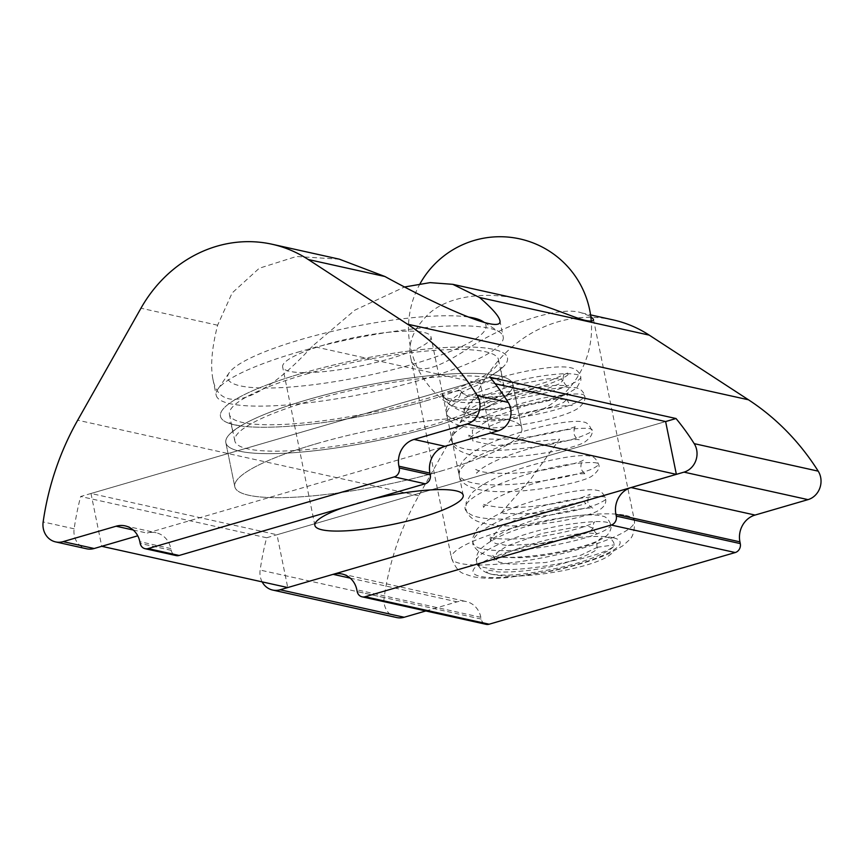 <?xml version="1.0" encoding="UTF-8"?>
<svg xmlns="http://www.w3.org/2000/svg" width="863" height="863" viewBox="0 0 863 863"><rect width="100%" height="100%" fill="white"/><g stroke="black" fill="none" stroke-linecap="round" stroke-linejoin="round"><path stroke-width="0.65" stroke-dasharray="4.32 3.24" d="M520.529 299.364C486.549 291.068 448.275 295.545 428.328 314.229C413.809 328.641 407.865 342.773 410.518 356.624C414.057 378.63 438.943 367.584 468.879 348.08C505.481 323.873 560.346 305.286 581.586 312.902L590.777 316.419M431.349 427.261A146.451 28.134 -11.5 0 1 225.847 442.708A146.451 28.134 -11.5 0 1 241.467 425.47A146.451 28.134 -11.5 0 1 363.744 385.934A146.451 28.134 -11.5 0 1 491.748 374.553A146.451 28.134 -11.5 0 1 512.859 384.315A146.451 28.134 -11.5 0 1 431.349 427.261M425.977 400.853A146.451 28.134 168.5 0 0 491.867 375.135A146.451 28.134 168.5 0 0 507.487 357.908A146.451 28.134 168.5 0 0 391.36 353.582A146.451 28.134 168.5 0 0 233.01 400.95A146.451 28.134 168.5 0 0 220.475 416.3A146.451 28.134 168.5 0 0 241.586 426.063A146.451 28.134 168.5 0 0 425.977 400.853M440.303 471.274A146.451 28.134 168.5 0 0 521.813 428.318A146.451 28.134 168.5 0 0 507.843 419.785A146.451 28.134 168.5 0 0 343.787 436.419A146.451 28.134 168.5 0 0 234.801 486.71A146.451 28.134 168.5 0 0 440.303 471.274M495.189 383.755L479.623 380.292L490.367 433.107L147.109 533.086A21.963 19.795 102.5 0 1 156.16 532.762A21.963 19.795 102.5 0 1 170.831 548.555L171.187 550.314A7.325 6.602 -77.5 0 0 176.084 555.578M490.022 377.26L80.647 496.505A263.603 237.53 -77.5 0 0 74.153 528.814A18.339 16.526 -77.5 0 0 86.591 548.782M262.147 581.878A18.339 16.526 102.5 0 1 260.151 570.076A263.603 237.53 102.5 0 1 266.645 537.757L665.621 421.554L276.991 534.747L287.735 587.552M266.645 537.757L80.647 496.505M425.804 610.961L457.11 601.845A21.963 19.795 102.5 0 1 466.16 601.522A21.963 19.795 102.5 0 1 480.842 617.304L481.198 619.073A7.325 6.602 -77.5 0 0 486.085 624.327M613.064 319.882A133.722 120.496 -77.5 0 0 481.964 383.862L418.695 495.837A263.603 237.53 -77.5 0 0 384.154 597.574A18.339 16.526 -77.5 0 0 396.602 617.53M339.364 259.18L296.462 256.484L259.256 268.242L232.147 292.956L217.605 325.222C211.877 347.908 210.302 365.826 212.881 378.986C219.569 415.599 261.921 401.651 312.32 346.236L354.833 310.162L404.542 286.991M297.681 352.223A146.451 28.134 -11.5 0 1 499.31 331.942A146.451 28.134 -11.5 0 1 503.183 336.786A146.451 28.134 -11.5 0 1 365.286 393.55A146.451 28.134 -11.5 0 1 216.171 395.178A146.451 28.134 -11.5 0 1 217.854 389.213A146.451 28.134 -11.5 0 1 297.681 352.223M468.285 317.012A131.802 25.329 168.5 0 0 301.014 339.515A131.802 25.329 168.5 0 0 229.17 372.805A131.802 25.329 168.5 0 0 361.867 376.71A131.802 25.329 168.5 0 0 482.482 321.263M301.974 373.355A146.451 28.134 -11.5 0 1 507.487 357.908A146.451 28.134 -11.5 0 1 369.591 414.672A146.451 28.134 -11.5 0 1 220.475 416.3A146.451 28.134 -11.5 0 1 301.974 373.355M388.857 358.997A75.674 14.542 168.5 0 0 430.971 336.807A75.674 14.542 168.5 0 0 353.916 337.649A75.674 14.542 168.5 0 0 282.654 366.98A75.674 14.542 168.5 0 0 388.857 358.997M342.74 507.8A75.674 14.542 -11.5 0 1 357.012 503.226A75.674 14.542 -11.5 0 1 372.924 499.008M479.623 380.292L90.993 493.485L276.991 534.747M316.3 443.765A146.451 28.134 -11.5 0 1 521.813 428.318A146.451 28.134 -11.5 0 1 383.916 485.092A146.451 28.134 -11.5 0 1 234.801 486.71A146.451 28.134 -11.5 0 1 316.3 443.765M90.993 493.485L101.737 546.301M307.347 399.752A146.451 28.134 -11.5 0 1 512.859 384.315A146.451 28.134 -11.5 0 1 374.963 441.079A146.451 28.134 -11.5 0 1 225.847 442.708A146.451 28.134 -11.5 0 1 307.347 399.752M311.219 400.615A137.293 26.375 -11.5 0 1 503.884 386.139A137.293 26.375 -11.5 0 1 374.607 439.364A137.293 26.375 -11.5 0 1 234.812 440.885A137.293 26.375 -11.5 0 1 311.219 400.615M305.847 374.208A137.293 26.375 -11.5 0 1 498.512 359.731A137.293 26.375 -11.5 0 1 369.235 412.956A137.293 26.375 -11.5 0 1 229.439 414.477A137.293 26.375 -11.5 0 1 305.847 374.208M442.708 393.388A387.26 74.412 -11.5 0 1 442.708 393.571C439.86 399.666 464.1 402.406 494.898 397.099C536.398 390.853 565.966 378.404 568.318 374.186C569.947 371.317 570.012 372.223 548.156 381.446C533.895 386.193 521.694 389.44 511.554 391.187L492.363 394.132C478.005 395.502 468.641 395.459 464.294 394.024C461.112 392.902 459.828 391.716 460.454 390.464L442.708 393.388A9.148 8.716 26.8 0 0 460.637 391.802A9.148 8.716 26.8 0 0 460.454 390.464M596.959 547.498A317.541 61.014 -11.5 0 1 597.056 547.304A9.148 8.652 -125.4 0 1 604.024 537.174A9.148 8.652 -125.4 0 1 614.37 544.801A9.148 8.652 -125.4 0 1 614.38 544.844C613.658 549.839 590.68 561.252 554.65 568.739C534.402 572.816 518.685 574.941 507.476 575.103C494.316 575.146 487.455 574.057 486.894 571.835C485.47 570.065 487.875 569.839 494.121 571.155C498.555 573.28 528.296 571.306 540.637 568.48C566.031 564.92 600.756 551.047 596.959 547.498L580.982 555.168L545.578 562.525L510.216 564.24L498.965 562.126L494.348 558.102L494.003 561.338L500.486 556.495C518.275 545.535 568.836 533.194 589.213 533.129L597.056 533.507C595.848 533.377 594.542 531.63 593.129 528.253L588.825 526.495L577.52 526.743L541.835 533.485L507.261 545.901L497.207 552.449L494.348 558.102L492.816 555.362C493.474 556.959 502.503 557.735 519.914 557.681C547.066 556.711 585.114 547.962 595.945 542.212L598.447 540.594M442.708 393.571C435.739 410.421 531.177 401.371 567.293 385.934C585.341 378.231 585.2 374.132 566.883 373.647C545.524 374.229 519.397 379.245 488.512 388.706C459.094 398.598 445.222 407.325 446.894 414.887C452.417 421.619 471.284 423.269 503.485 419.839C536.322 415.524 560.961 409.569 577.401 401.985C590.357 394.758 585.632 392.417 563.248 394.952C518.199 399.256 432.676 431.424 454.618 444.445C468.199 458.113 559.386 446.581 584.035 435.243C614.596 423.323 553.787 426.495 500.141 446.656C471.036 457.584 457.422 467.336 459.321 475.923C464.984 483.701 483.938 486.43 516.171 484.1C549.138 480.896 574.014 476.031 590.821 469.515C604.229 463.312 599.861 461.23 577.692 463.291C533.054 467.412 447.088 499.504 468.329 512.698C482.352 527.692 584.607 513.064 601.964 501.813C626.441 489.612 543.259 499.45 496.257 522.482C472.924 534.348 467.088 542.838 478.76 547.951C493.981 552.147 518.091 551.435 551.09 545.815C583.561 539.537 603.226 533.183 610.109 526.743C613.151 520.961 600.249 520.033 571.414 523.97C513.399 531.91 448.102 562.903 488.436 568.221C520.594 575.287 613.075 554.736 614.37 544.801M460.464 390.508L464.089 395.081L475.265 397.509L512.061 395.815L548.652 388.026L559.548 383.765L563.054 380.367L558.685 378.62L547.379 378.879L511.64 385.642L477.088 398.08L467.088 404.607L464.272 410.259L469.148 414.348L480.928 416.43L517.563 414.359L553.054 406.624L563.561 402.46L566.905 399.31L555.028 399.278L526.009 405.588L493.409 417.109L472.363 430.313L472.762 440.907L494.79 445.772L559.623 439.127L530.723 479.127L500.659 513.463L532.654 513.744L565.999 509.202L585.88 503.604L583.625 501.176L527.638 514.348L499.957 527.369L490.529 539.386L495.362 543.442L507.142 545.524L543.787 543.463L579.246 535.75L589.763 531.565L593.129 528.253C593.248 524.219 593.787 522.104 594.747 521.899L592.245 523.356C582.007 528.89 545.47 537.487 518.318 538.782C504.078 539.386 494.769 538.868 490.367 537.207L488.976 536.581L490.529 539.386L490.497 541.576L491.36 540.421C497.919 533.744 514.024 526.311 539.688 518.124C564.78 510.184 591.845 507.12 593.086 508.145C590.842 507.627 589.062 505.567 587.768 501.975C588.059 497.077 588.89 494.51 590.281 494.294L581.835 497.498C563.884 503.302 521.306 509.494 497.94 507.142C487.724 505.707 482.665 504.521 482.751 503.614L483.528 507.39L484.585 506.042C489.159 500.162 515.491 488.113 540.27 481.77C566.311 475.491 581.608 472.881 586.171 473.949C583.841 473.345 582.05 471.284 580.81 467.757C581.047 462.956 581.889 460.4 583.312 460.087C582.191 462.385 540.562 472.967 509.332 473.291C493.269 473.582 482.654 472.579 477.498 470.303L475.75 469.375L476.57 473.194L480.216 469.569C492.902 460.756 512.751 452.859 539.763 445.869C562.536 440.82 575.686 438.782 579.213 439.752C576.905 439.191 575.114 437.12 573.863 433.55C574.1 428.76 574.92 426.203 576.344 425.891C575.276 428.35 529.828 439.558 498.253 439.181C484.941 439.191 475.891 438.231 471.09 436.311L468.792 435.168L469.612 439.008L470.594 437.714C474.736 432.18 499.893 420.357 524.208 413.96C547.66 407.023 571.479 404.596 572.255 405.556C570.562 405.729 568.771 403.647 566.905 399.31C567.12 394.725 567.595 392.6 568.329 392.913L567.174 393.657C559.235 398.706 522.147 408.026 494.089 409.558C481.198 410.324 471.878 410.022 466.139 408.663L462.697 407.476L464.272 410.259L463.938 413.463L467.854 410.173C482.104 399.817 533.172 386.203 556.279 385.383L567.002 385.642C565.869 385.61 564.553 383.852 563.054 380.367C563.151 376.387 563.679 374.272 564.65 374.035M597.056 547.304L614.38 544.844M625.556 515.362A93.355 17.94 -11.5 0 1 634.456 520.799A93.355 17.94 -11.5 0 1 546.549 556.991A93.355 17.94 -11.5 0 1 451.489 558.027A93.355 17.94 -11.5 0 1 520.972 525.966A93.355 17.94 -11.5 0 1 625.556 515.362M612.946 537.681A75.049 14.423 168.5 0 0 485.847 560.583A75.049 14.423 168.5 0 0 540.885 572.795A75.049 14.423 168.5 0 0 612.946 537.681M481.198 619.073L357.196 591.565M480.842 617.304L356.84 589.807M74.153 528.814L43.15 521.942M418.695 495.837L77.692 420.205M384.154 597.574L260.151 570.076M133.226 530.011L147.109 533.086M350.227 578.134L457.11 601.845M170.831 548.555L139.828 541.673M171.187 550.314L140.194 543.431M481.964 383.862L312.32 346.236M217.605 325.222L140.96 308.22M593.474 319.342L634.456 520.799C634.79 530.745 632.903 537.282 628.782 540.4L622.536 545.988L608.631 553.755C593.043 560.637 573.571 566.495 550.227 571.338L507.131 577.638C492.978 578.825 481.381 578.469 472.374 576.57L464.348 573.841C459.332 572.557 455.049 567.293 451.489 558.027L410.518 356.624M241.467 425.47C234.779 429.796 231.521 432.244 231.683 432.816C234.294 431.327 229.375 420.249 229.709 423.118C229.785 423.711 233.733 424.693 241.586 426.063M491.748 374.553C499.591 375.923 503.55 376.904 503.614 377.487C500.637 377.142 500.831 365.017 501.651 367.789C501.813 368.361 498.555 370.81 491.867 375.135M225.847 442.708L234.801 486.71L225.847 442.708M512.859 384.315L521.813 428.318L512.859 384.315M125.157 525.891L156.16 532.762M342.158 574.024L466.16 601.522M212.881 378.986L216.171 395.178M499.882 320.518L503.183 336.786M581.586 312.891L590.562 314.887M229.17 372.805L217.854 389.213M484.553 322.579L499.31 331.942M463.204 495.243L430.971 336.807M314.887 525.416L282.654 366.98M229.439 414.477L234.812 440.885M498.512 359.731L503.884 386.139M442.87 395.308L448.199 403.442L454.574 406.624C472.482 413.204 520.583 407.552 550.896 398.846C563.625 395.351 572.32 391.554 576.98 387.444L580.885 380.281L580.788 376.818C579.3 371.651 575.718 368.587 570.055 367.638C554.887 364.175 506.106 373.269 475.092 386.16C450.022 396.516 444.574 406.095 446.559 413.938C446.829 420.993 454.887 425.61 470.734 427.778C491.468 429.86 526.84 425.179 551.425 418.533C563.561 415.33 572.406 411.964 577.962 408.436C583.712 403.744 585.934 399.515 584.639 395.772C584.693 394.51 583.571 392.643 581.284 390.162L576.915 387.929C565.265 385.772 543.604 389.299 511.942 398.512C486.344 406.203 468.21 415.049 457.509 425.038L452.266 433.787L452.007 440.626C452.039 447.584 459.947 452.762 475.74 456.128C507.714 461.371 570.389 450.41 584.37 442.32C590.907 437.53 593.312 433.42 591.587 430.001C589.537 424.952 586.84 422.287 583.507 422.029C572.298 418.803 528.501 427.541 494.769 441.273C477.746 448.113 466.57 455.481 461.263 463.377L459.332 467.606L458.954 474.812C460.098 482.902 468.609 488.167 484.499 490.583C516.926 495.189 577.433 484.477 591.231 476.57C597.854 471.781 600.292 467.66 598.555 464.208C596.355 459.04 593.668 456.387 590.486 456.236C579.979 453.377 544.262 460.044 511.565 471.673C492.924 478.318 479.601 485.513 471.576 493.28L466.16 502.331L465.923 509.041C467.11 514.262 470.637 518.221 476.484 520.896C485.416 524.693 498.318 526.322 515.157 525.804C546.106 525.125 583 517.703 595.912 511.856C603.636 508.102 606.829 503.625 605.492 498.426C603.442 493.356 600.745 490.691 597.401 490.432C586.193 487.25 543.086 495.826 509.429 509.375C493.97 515.567 483.183 522.158 477.045 529.138L472.87 537.53L472.827 543.043C472.298 544.51 474.38 547.444 479.073 551.845L484.337 554.402C501.155 560.691 544.585 556.171 575.362 548.242C590.972 544.326 601.5 540.065 606.937 535.448L609.224 532.805C610.993 529.332 611.543 526.635 610.853 524.715C608.76 519.526 606.085 516.689 602.849 516.225C591.382 513.312 571.435 515.254 543.01 522.029C511.683 529.591 490.68 538.803 480.022 549.677C476.969 553.55 475.837 557.574 476.635 561.759C478.738 569.019 484.79 573.388 494.79 574.855C517.401 579.256 567.088 571.91 592.859 563.032C609.321 557.498 612.342 552.881 612.967 551.576M420.087 283.657A91.532 91.532 0 0 0 480.464 417.67A91.532 91.532 0 0 0 591.263 321.068"/><path stroke-width="1.29" d="M590.777 316.419L593.474 319.342C593.787 321.144 591.274 321.543 585.923 320.529C574.165 318.016 547.164 305.092 520.529 299.364L452.751 284.315L479.58 297.498C492.104 308.371 498.868 316.041 499.882 320.518C503.205 333.15 454.251 314.402 384.909 276.505L339.364 259.18L272.061 244.24A133.722 120.496 102.5 0 1 308.242 259.504L407.455 324.154A263.603 237.53 102.5 0 1 477.207 395.513A18.339 16.526 102.5 0 1 467.002 424.003L414.057 439.429A21.963 19.795 -77.5 0 0 398.922 466.214L399.278 467.973A7.325 6.602 102.5 0 1 394.229 476.905L148.102 548.588A7.325 6.602 102.5 0 1 145.081 548.695A7.325 6.602 102.5 0 1 140.194 543.431L139.828 541.673A21.963 19.795 -77.5 0 0 125.157 525.891A21.963 19.795 -77.5 0 0 116.106 526.214L63.15 541.63A18.339 16.526 102.5 0 1 55.588 541.899A18.339 16.526 102.5 0 1 43.15 521.942A263.603 237.53 102.5 0 1 77.692 420.205L140.96 308.22A133.722 120.496 102.5 0 1 272.061 244.24M145.081 548.695L176.084 555.578A7.325 6.602 -77.5 0 0 179.105 555.47L425.232 483.776A7.325 6.602 -77.5 0 0 430.281 474.844L429.925 473.086A21.963 19.795 102.5 0 1 445.049 446.3L498.005 430.885A18.339 16.526 -77.5 0 0 508.199 402.395A263.603 237.53 -77.5 0 0 490.022 377.26L676.02 418.523A263.603 237.53 102.5 0 1 694.208 443.647A18.339 16.526 102.5 0 1 684.003 472.137L631.058 487.563A21.963 19.795 -77.5 0 0 615.923 514.348L616.279 516.106A7.325 6.602 102.5 0 1 611.241 525.028L365.103 596.721A7.325 6.602 102.5 0 1 362.082 596.829A7.325 6.602 102.5 0 1 357.196 591.565L356.84 589.807A21.963 19.795 -77.5 0 0 342.158 574.024A21.963 19.795 -77.5 0 0 333.107 574.337L280.151 589.763A18.339 16.526 102.5 0 1 272.6 590.033A18.339 16.526 102.5 0 1 262.147 581.878M55.588 541.899L86.591 548.782A18.339 16.526 -77.5 0 0 94.153 548.512L137.756 535.804L101.737 546.301L287.735 587.552L676.365 474.359L665.621 421.554L676.02 418.523M362.082 596.829L486.085 624.327A7.325 6.602 -77.5 0 0 489.105 624.219L735.244 552.536A7.325 6.602 -77.5 0 0 740.281 543.604L739.925 541.845A21.963 19.795 102.5 0 1 755.06 515.06L808.005 499.634A18.339 16.526 -77.5 0 0 818.21 471.155A263.603 237.53 -77.5 0 0 748.458 399.785L649.246 335.135A133.722 120.496 -77.5 0 0 613.064 319.882L590.562 314.887M272.6 590.033L396.602 617.53A18.339 16.526 -77.5 0 0 404.154 617.261L425.804 610.961M404.542 286.991L430.098 282.633L452.751 284.326M484.553 322.579L482.482 321.263A131.802 25.329 168.5 0 0 468.285 317.012M372.924 499.008A75.674 14.542 -11.5 0 1 463.204 495.243A75.674 14.542 -11.5 0 1 421.09 517.433A75.674 14.542 -11.5 0 1 314.887 525.416A75.674 14.542 -11.5 0 1 342.74 507.8M665.621 421.554L495.189 383.755M490.367 433.107L676.365 474.359M489.105 624.219L365.103 596.721M735.244 552.536L611.241 525.028M508.199 402.395L477.207 395.513M498.005 430.885L467.002 424.003M94.153 548.512L63.15 541.63M404.154 617.261L280.151 589.763M445.049 446.3L414.057 439.429M116.106 526.214L133.226 530.011M333.107 574.337L350.227 578.134M429.925 473.086L398.922 466.214M430.281 474.844L399.278 467.973M425.232 483.776L394.229 476.905M179.105 555.47L148.102 548.588M649.246 335.135L479.58 297.498M740.281 543.604L616.279 516.106M739.925 541.845L615.923 514.348M755.06 515.06L631.058 487.563M808.005 499.634L684.003 472.137M818.21 471.155L694.208 443.647M748.458 399.785L407.455 324.154M384.909 276.505L308.242 259.504M591.263 321.068A91.532 91.532 0 0 0 420.087 283.657"/></g></svg>
